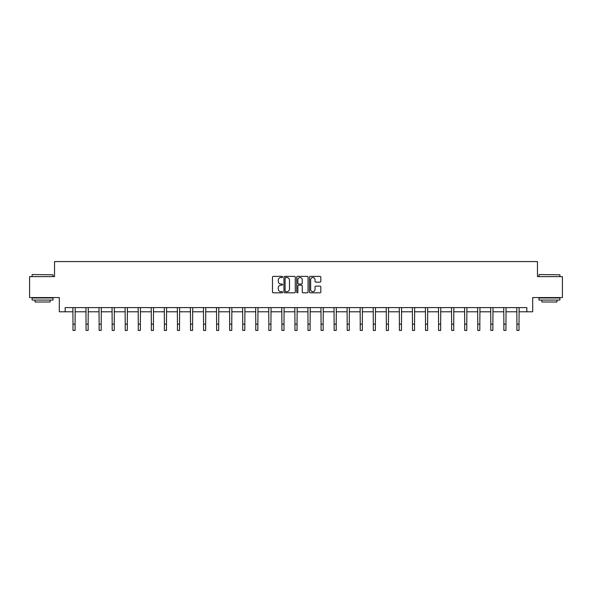 <?xml version="1.0" encoding="UTF-8"?>
<svg xmlns="http://www.w3.org/2000/svg" width="592" height="592" viewBox="0 0 592 592"><rect width="100%" height="100%" fill="white"/><g stroke="black" fill="none" stroke-linecap="round" stroke-linejoin="round"><path stroke-width="0.89" d="M282.606 276.945A0.577 0.577 0 0 0 282.036 276.375L273.304 276.375A0.821 0.821 0 0 0 272.483 277.197L272.483 291.982A0.821 0.821 0 0 0 273.304 292.803L282.036 292.803A0.577 0.577 0 0 0 282.606 292.226A0.577 0.577 0 0 0 282.036 291.656L280.904 291.656A2.627 2.627 0 0 1 278.277 289.022L278.277 287.793A2.627 2.627 0 0 1 280.904 285.166L282.036 285.166A0.577 0.577 0 0 0 282.606 284.589A0.577 0.577 0 0 0 282.036 284.012L280.904 284.012A2.627 2.627 0 0 1 278.277 281.385L278.277 280.149A2.627 2.627 0 0 1 280.904 277.522L282.036 277.522A0.577 0.577 0 0 0 282.606 276.945M320.006 282.162A0.821 0.821 0 0 0 320.827 281.341L320.827 277.197A0.821 0.821 0 0 0 320.006 276.375L310.312 276.375A0.821 0.821 0 0 0 309.49 277.197L309.49 291.982A0.821 0.821 0 0 0 310.312 292.803L320.006 292.803A0.821 0.821 0 0 0 320.827 291.982L320.827 286.972A0.821 0.821 0 0 0 320.006 286.151L315.862 286.151A0.821 0.821 0 0 0 315.04 286.972L315.04 289.458A2.198 2.198 0 0 1 312.842 291.656A2.198 2.198 0 0 1 310.645 289.458L310.645 279.72A2.198 2.198 0 0 1 312.842 277.522A2.198 2.198 0 0 1 315.04 279.72L315.04 281.341A0.821 0.821 0 0 0 315.862 282.162L320.006 282.162M65.172 311.792L65.172 307.603L526.828 307.603L526.828 311.792L532.689 311.792L532.689 297.561L562.4 297.561L562.4 276.634L537.462 276.634L537.462 261.575L54.538 261.575L54.538 276.634L29.6 276.634L29.6 297.561L59.311 297.561L59.311 311.792L72.994 311.792M295.282 277.197A0.821 0.821 0 0 0 294.461 276.375L284.767 276.375A0.821 0.821 0 0 0 283.945 277.197L283.945 291.982A0.821 0.821 0 0 0 284.767 292.803L294.461 292.803A0.821 0.821 0 0 0 295.282 291.982L295.282 277.197M297.539 276.375L307.233 276.375A0.821 0.821 0 0 1 308.055 277.197L308.055 291.982A0.821 0.821 0 0 1 307.233 292.803L303.089 292.803A0.821 0.821 0 0 1 302.26 291.982L302.26 285.988A0.821 0.821 0 0 0 301.439 285.166L298.694 285.166A0.821 0.821 0 0 0 297.872 285.988L297.872 292.226A0.577 0.577 0 0 1 297.295 292.803A0.577 0.577 0 0 1 296.718 292.226L296.718 277.197A0.821 0.821 0 0 1 297.539 276.375M75.088 311.792L86.055 311.792M88.141 311.792L99.108 311.792M101.202 311.792L112.162 311.792M114.256 311.792L125.223 311.792M127.317 311.792L138.276 311.792M140.371 311.792L151.337 311.792M153.424 311.792L164.391 311.792M166.485 311.792L177.445 311.792M179.539 311.792L190.506 311.792M192.592 311.792L203.559 311.792M205.653 311.792L216.613 311.792M218.707 311.792L229.674 311.792M231.768 311.792L242.727 311.792M244.822 311.792L255.788 311.792M257.875 311.792L268.842 311.792M270.936 311.792L281.896 311.792M283.99 311.792L294.957 311.792M297.043 311.792L308.01 311.792M310.104 311.792L321.064 311.792M323.158 311.792L334.125 311.792M336.212 311.792L347.178 311.792M349.273 311.792L360.232 311.792M362.326 311.792L373.293 311.792M375.387 311.792L386.347 311.792M388.441 311.792L399.408 311.792M401.494 311.792L412.461 311.792M414.555 311.792L425.515 311.792M427.609 311.792L438.576 311.792M440.663 311.792L451.629 311.792M453.724 311.792L464.683 311.792M466.777 311.792L477.744 311.792M479.838 311.792L490.798 311.792M492.892 311.792L503.859 311.792M505.945 311.792L516.912 311.792M519.006 311.792L526.828 311.792M285.67 277.522A0.577 0.577 0 0 0 285.092 278.099L285.092 291.079A0.577 0.577 0 0 0 285.67 291.656L286.861 291.656A2.627 2.627 0 0 0 289.488 289.022L289.488 280.149A2.627 2.627 0 0 0 286.861 277.522L285.67 277.522M302.26 279.764A2.198 2.198 0 0 0 300.07 277.567A2.198 2.198 0 0 0 297.872 279.764L297.872 283.191A0.821 0.821 0 0 0 298.694 284.012L301.439 284.012A0.821 0.821 0 0 0 302.26 283.191L302.26 279.764M72.89 307.603L72.994 324.15L75.088 324.15L75.191 307.603M72.994 324.15L72.994 330.425L75.088 330.425L75.088 324.15M32.36 274.547L53.036 274.799L32.36 274.547M42.572 300.07L32.109 300.07L32.109 297.976L53.036 297.976L53.036 300.07L42.572 300.07M50.105 300.07L50.105 301.994L35.039 301.994L35.039 300.07M539.216 274.547L559.891 274.799L539.216 274.547M549.428 300.07L538.964 300.07L538.964 297.976L559.891 297.976L559.891 300.07L549.428 300.07M556.961 300.07L556.961 301.994L541.895 301.994L541.895 300.07M85.944 307.603L86.055 324.15L88.141 324.15L88.252 307.603M86.055 324.15L86.055 330.425L88.141 330.425L88.141 324.15M99.005 307.603L99.108 324.15L101.202 324.15L101.306 307.603M99.108 324.15L99.108 330.425L101.202 330.425L101.202 324.15M112.058 307.603L112.162 324.15L114.256 324.15L114.36 307.603M112.162 324.15L112.162 330.425L114.256 330.425L114.256 324.15M125.112 307.603L125.223 324.15L127.317 324.15L127.421 307.603M125.223 324.15L125.223 330.425L127.317 330.425L127.317 324.15M138.173 307.603L138.276 324.15L140.371 324.15L140.474 307.603M138.276 324.15L138.276 330.425L140.371 330.425L140.371 324.15M151.226 307.603L151.337 324.15L153.424 324.15L153.535 307.603M151.337 324.15L151.337 330.425L153.424 330.425L153.424 324.15M164.287 307.603L164.391 324.15L166.485 324.15L166.589 307.603M164.391 324.15L164.391 330.425L166.485 330.425L166.485 324.15M177.341 307.603L177.445 324.15L179.539 324.15L179.642 307.603M177.445 324.15L177.445 330.425L179.539 330.425L179.539 324.15M190.395 307.603L190.506 324.15L192.592 324.15L192.703 307.603M190.506 324.15L190.506 330.425L192.592 330.425L192.592 324.15M203.456 307.603L203.559 324.15L205.653 324.15L205.757 307.603M203.559 324.15L203.559 330.425L205.653 330.425L205.653 324.15M216.509 307.603L216.613 324.15L218.707 324.15L218.811 307.603M216.613 324.15L216.613 330.425L218.707 330.425L218.707 324.15M229.563 307.603L229.674 324.15L231.768 324.15L231.872 307.603M229.674 324.15L229.674 330.425L231.768 330.425L231.768 324.15M242.624 307.603L242.727 324.15L244.822 324.15L244.925 307.603M242.727 324.15L242.727 330.425L244.822 330.425L244.822 324.15M255.677 307.603L255.788 324.15L257.875 324.15L257.986 307.603M255.788 324.15L255.788 330.425L257.875 330.425L257.875 324.15M268.738 307.603L268.842 324.15L270.936 324.15L271.04 307.603M268.842 324.15L268.842 330.425L270.936 330.425L270.936 324.15M281.792 307.603L281.896 324.15L283.99 324.15L284.093 307.603M281.896 324.15L281.896 330.425L283.99 330.425L283.99 324.15M294.846 307.603L294.957 324.15L297.043 324.15L297.154 307.603M294.957 324.15L294.957 330.425L297.043 330.425L297.043 324.15M307.907 307.603L308.01 324.15L310.104 324.15L310.208 307.603M308.01 324.15L308.01 330.425L310.104 330.425L310.104 324.15M320.96 307.603L321.064 324.15L323.158 324.15L323.262 307.603M321.064 324.15L321.064 330.425L323.158 330.425L323.158 324.15M334.014 307.603L334.125 324.15L336.212 324.15L336.323 307.603M334.125 324.15L334.125 330.425L336.212 330.425L336.212 324.15M347.075 307.603L347.178 324.15L349.273 324.15L349.376 307.603M347.178 324.15L347.178 330.425L349.273 330.425L349.273 324.15M360.128 307.603L360.232 324.15L362.326 324.15L362.437 307.603M360.232 324.15L360.232 330.425L362.326 330.425L362.326 324.15M373.189 307.603L373.293 324.15L375.387 324.15L375.491 307.603M373.293 324.15L373.293 330.425L375.387 330.425L375.387 324.15M386.243 307.603L386.347 324.15L388.441 324.15L388.544 307.603M386.347 324.15L386.347 330.425L388.441 330.425L388.441 324.15M399.297 307.603L399.408 324.15L401.494 324.15L401.605 307.603M399.408 324.15L399.408 330.425L401.494 330.425L401.494 324.15M412.358 307.603L412.461 324.15L414.555 324.15L414.659 307.603M412.461 324.15L412.461 330.425L414.555 330.425L414.555 324.15M425.411 307.603L425.515 324.15L427.609 324.15L427.713 307.603M425.515 324.15L425.515 330.425L427.609 330.425L427.609 324.15M438.465 307.603L438.576 324.15L440.663 324.15L440.774 307.603M438.576 324.15L438.576 330.425L440.663 330.425L440.663 324.15M451.526 307.603L451.629 324.15L453.724 324.15L453.827 307.603M451.629 324.15L451.629 330.425L453.724 330.425L453.724 324.15M464.579 307.603L464.683 324.15L466.777 324.15L466.888 307.603M464.683 324.15L464.683 330.425L466.777 330.425L466.777 324.15M477.64 307.603L477.744 324.15L479.838 324.15L479.942 307.603M477.744 324.15L477.744 330.425L479.838 330.425L479.838 324.15M490.694 307.603L490.798 324.15L492.892 324.15L492.995 307.603M490.798 324.15L490.798 330.425L492.892 330.425L492.892 324.15M503.748 307.603L503.859 324.15L505.945 324.15L506.056 307.603M503.859 324.15L503.859 330.425L505.945 330.425L505.945 324.15M516.809 307.603L516.912 324.15L519.006 324.15L519.11 307.603M516.912 324.15L516.912 330.425L519.006 330.425L519.006 324.15M32.109 276.634L32.109 274.799M36.882 297.976L36.882 297.561M48.263 297.976L48.263 297.561M53.036 276.634L53.036 274.799M538.964 276.634L538.964 274.799M543.737 297.976L543.737 297.561M555.118 297.976L555.118 297.561M559.891 276.634L559.891 274.799"/></g></svg>
